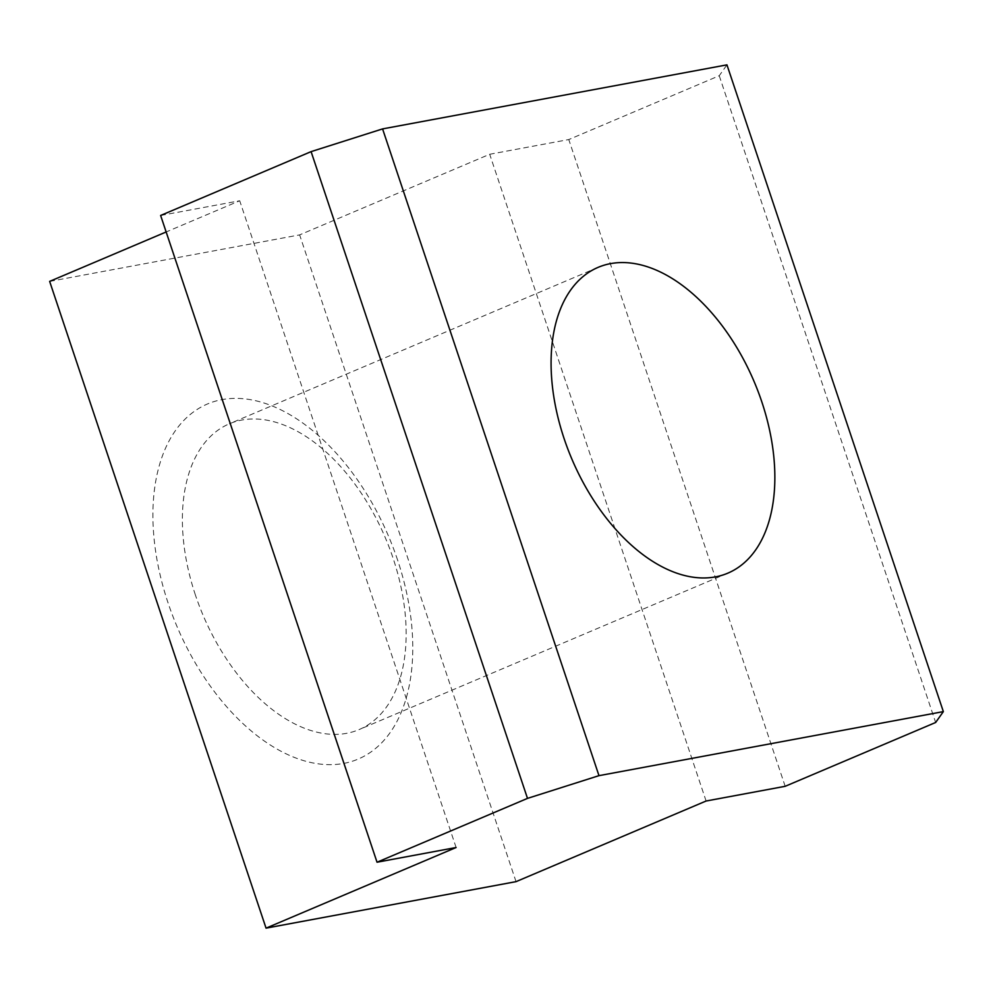 <?xml version="1.0" encoding="UTF-8"?>
<svg xmlns="http://www.w3.org/2000/svg" width="993" height="993" viewBox="0 0 993 993"><rect width="100%" height="100%" fill="white"/><g stroke="black" fill="none" stroke-linecap="round" stroke-linejoin="round"><path stroke-width="0.74" stroke-dasharray="4.96 3.72" d="M195.422 595.055A166.092 99.027 -113 0 1 229.408 423.775A166.092 99.027 -113 0 1 393.116 558.289A166.092 99.027 -113 0 1 359.143 729.57A166.092 99.027 -113 0 1 195.422 595.055M397.634 560.164A192.878 115.002 67 0 0 221.985 399.62A192.878 115.002 67 0 0 168.053 602.875A192.878 115.002 67 0 0 343.702 763.418A192.878 115.002 67 0 0 397.634 560.164M49.65 281.391L299.638 234.894L489.698 154.263L568.778 139.554L719.242 75.729L726.95 64.855M516.037 881.647L299.638 234.894M719.242 75.729L935.642 722.482M160.63 215.469L239.71 200.76L166.154 231.965M456.11 847.513L239.71 200.76M706.097 801.016L489.698 154.263M785.178 786.307L568.778 139.554M598.096 267.365L229.408 423.775M727.832 573.16L359.143 729.57"/><path stroke-width="1.49" d="M564.123 438.645A166.092 99.027 -113 0 1 598.096 267.365A166.092 99.027 -113 0 1 761.817 401.88A166.092 99.027 -113 0 1 727.832 573.16A166.092 99.027 -113 0 1 564.123 438.645M785.178 786.307L706.097 801.016L516.037 881.647L266.05 928.145L456.11 847.513L377.03 862.222L527.494 798.384L598.978 775.657L943.35 711.609L935.642 722.482L785.178 786.307M266.05 928.145L49.65 281.391L166.154 231.965M598.978 775.657L382.578 128.904L311.094 151.631L160.63 215.469L377.03 862.222M943.35 711.609L726.95 64.855L382.578 128.904M527.494 798.384L311.094 151.631"/></g></svg>
